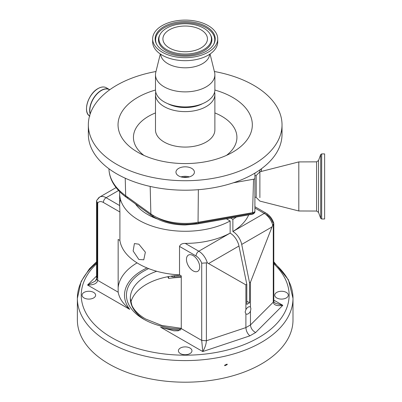 <?xml version="1.0" encoding="UTF-8"?>
<svg xmlns="http://www.w3.org/2000/svg" width="402" height="402" viewBox="0 0 402 402"><rect width="100%" height="100%" fill="white"/><g stroke="black" fill="none" stroke-linecap="round" stroke-linejoin="round"><path stroke-width="0.6" d="M273.601 301.726L275.636 303.354L282.827 305.324L255.632 332.519C252.516 330.806 250.793 328.283 250.461 324.962L250.461 311.208L250.913 308.696L250.461 307.083A4.1 2.367 120 0 0 250.23 306.912A4.1 2.367 120 0 0 245.898 309.721L245.898 284.867L246.813 284.345L246.813 304.404L249.552 302.822L249.552 282.762L250.461 282.234L272.752 225.035A12.914 7.457 -120 0 0 264.25 213.422L254.908 208.025M226.386 218.809L230.13 220.969A65.526 37.833 180 0 1 138.846 220.19A65.526 37.833 180 0 1 119.655 193.442A65.526 37.833 180 0 1 119.721 191.714M246.813 284.345L238.969 246.014A12.914 7.457 -120 0 0 230.15 233.11L230.13 220.969M236.396 217.04A65.526 37.833 180 0 1 232.869 219.391L232.889 231.527A12.914 7.457 60 0 1 241.708 244.431L249.552 282.762M232.869 219.391L230.582 218.07M249.552 302.822L246.813 301.239M250.461 307.083L250.461 282.234M248.697 214.869A65.526 37.833 180 0 1 232.869 231.517M147.755 214.527A52.295 30.19 0 0 0 148.207 214.789A52.295 30.19 0 0 0 157.478 219.05M135.439 203.889A53.587 30.939 0 0 0 147.293 214.261A53.587 30.939 0 0 0 156.293 218.442M230.13 233.095A65.526 37.833 180 0 1 185.247 243.396L198.789 251.215A12.914 7.457 60 0 1 207.291 262.828L206.392 262.878L206.392 340.765C206.171 344.273 204.96 347.871 202.754 351.554L201.714 340.409L201.714 263.199A9.04 5.216 -120 0 0 196.045 255.958L179.523 246.421L179.523 274.883L181.272 275.893L181.272 328.605L178.237 330.801L173.895 330.826L160.594 327.208A60.687 35.039 0 0 0 180.332 330.102M179.523 274.883A65.526 37.833 180 0 1 138.846 263.943A65.526 37.833 180 0 1 119.902 240.461L119.902 211.995L103.374 202.457A9.04 5.216 -120 0 0 97.706 203.151L96.575 201.06L96.751 200.271L97.611 199.508A12.914 7.457 60 0 1 99.661 197.07A12.914 7.457 60 0 1 106.118 197.709L119.655 205.568L119.655 193.442M147.006 267.943A60.687 35.039 0 0 0 129.7 309.374C125.102 305.173 119.836 300.56 118.153 292.164L118.153 239.451L119.902 240.461M207.291 262.828L245.898 284.867M193.081 270.853A9.362 5.407 -120 0 0 197.759 271.315A9.362 5.407 -120 0 0 199.196 263.812A9.362 5.407 -120 0 0 193.081 255.561A9.362 5.407 -120 0 0 188.402 255.099A9.362 5.407 -120 0 0 186.965 262.601A9.362 5.407 -120 0 0 193.081 270.853M245.898 309.721L245.119 312.042L245.898 313.846A4.1 2.367 120 0 0 246.13 314.012A4.1 2.367 120 0 0 250.461 311.208M181.272 328.605L201.714 340.409L206.392 340.765L245.898 327.595L245.898 313.846M273.792 300.108L282.827 305.324C277.038 306.254 273.852 305.198 273.275 302.153L273.275 224.261L272.752 225.035M273.275 224.261L273.757 223.075L272.656 222.246A9.04 5.216 60 0 0 266.988 215A3.874 2.236 -60 0 0 266.189 213.226L254.908 206.713M120.499 199.503A65.526 37.833 180 0 0 119.655 205.528L119.902 211.995M179.523 246.421C180.347 244.331 182.257 243.326 185.247 243.396M201.714 263.199L206.392 262.878M275.636 303.354C274.224 302.41 273.611 301.636 273.792 301.033L273.275 302.153L250.461 324.962L245.898 327.595C246.15 330.967 247.471 333.715 249.863 335.851L202.754 351.554L160.594 327.208M118.173 292.586L118.153 292.164L97.706 280.36C97.093 283.5 93.701 285.053 87.541 285.033L95.339 281.088L96.676 279.289M286.314 292.41A6.779 3.914 180 0 1 288.299 295.179A6.779 3.914 180 0 1 284.119 298.792A6.779 3.914 180 0 1 276.727 297.947A6.779 3.914 180 0 1 274.742 295.179A6.779 3.914 180 0 1 278.928 291.561A6.779 3.914 180 0 1 286.314 292.41M93.636 292.41A6.779 3.914 180 0 1 95.621 295.179A6.779 3.914 180 0 1 91.435 298.792A6.779 3.914 180 0 1 84.048 297.947A6.779 3.914 180 0 1 82.063 295.179A6.779 3.914 180 0 1 86.249 291.561A6.779 3.914 180 0 1 93.636 292.41M189.975 348.031A6.779 3.914 180 0 1 191.96 350.8A6.779 3.914 180 0 1 187.779 354.413A6.779 3.914 180 0 1 180.387 353.569A6.779 3.914 180 0 1 178.403 350.8A6.779 3.914 180 0 1 182.588 347.182A6.779 3.914 180 0 1 189.975 348.031M181.272 277.37A73.857 42.642 0 0 0 168.574 278.405L168.574 276.581M167.795 276.727L168.574 278.405M273.792 262.878A107.816 62.245 180 0 1 292.998 298.339L292.998 319.952A107.816 62.245 180 0 1 226.442 377.463A107.816 62.245 180 0 1 108.947 363.966A107.816 62.245 180 0 1 77.37 319.952L77.37 298.339A107.816 62.245 180 0 1 96.575 262.878M180.121 275.229A54.878 31.683 0 0 0 130.831 302.399M181.272 276.42A64.561 37.275 0 0 0 174.428 276.872A3.874 2.236 0 0 1 170.925 276.179M227.241 364.619L224.783 365.74L224.628 365.232L227.085 364.111L227.241 364.619M138.846 244.18L145.368 252.19L143.765 259.792L138.846 259.466L133.137 250.989L134.404 243.577L138.846 244.18M259.697 171.991L259.767 169.956M281.671 129.555A96.842 55.908 0 0 1 282.023 134.298A96.842 55.908 0 0 1 254.908 173.096L254.908 211.965A3.874 3.151 -171.4 0 1 252.471 213.552M88.691 129.555A96.842 55.908 0 0 0 88.345 134.298A96.842 55.908 0 0 0 185.181 190.206A96.842 55.908 0 0 0 233.356 182.799A96.842 55.908 180 0 0 254.908 173.096M256.2 196.759L256.2 176.131M125.228 178.202L125.675 195.729A3.874 2.467 125.8 0 0 126.429 197.392C120.148 192.87 115.485 187.714 112.429 181.92C110.274 177.769 109.118 173.478 108.962 169.036A76.234 44.014 0 0 0 125.675 195.729L150.871 213.899A43.954 25.376 0 0 0 185.181 223.417A43.954 25.376 0 0 0 198.045 222.306L252.541 212.678L253.561 179.227L233.356 182.799M253.561 179.227L254.908 178.81M155.981 71.501A96.842 55.908 0 0 0 88.345 124.811A96.842 55.908 0 0 0 185.181 180.719A96.842 55.908 0 0 0 282.023 124.811A96.842 55.908 0 0 0 214.382 71.501M259.883 197.633L259.883 171.805L298.807 161.916L316.59 161.85L316.59 211.045L298.807 210.98L298.807 161.916M155.489 90.043A67.144 38.763 0 0 0 137.705 152.217A67.144 38.763 0 0 0 185.181 163.574A67.144 38.763 0 0 0 232.663 152.217A67.144 38.763 0 0 0 214.879 90.043M185.181 177.473A9.226 5.326 0 0 0 194.407 172.146A9.226 5.326 0 0 0 185.181 166.82A9.226 5.326 0 0 0 175.96 172.146A9.226 5.326 0 0 0 185.181 177.473M180.99 176.89A9.226 5.326 180 0 1 185.181 176.307A9.226 5.326 180 0 1 189.372 176.89M187.292 177.332A7.749 4.472 0 0 0 183.076 177.332M155.765 92.128A29.698 17.145 0 0 0 155.484 94.48A29.698 17.145 0 0 0 185.181 111.625A29.698 17.145 0 0 0 214.879 94.48A29.698 17.145 0 0 0 214.598 92.128M167.76 103.656A25.823 14.909 0 0 0 185.181 107.565A25.823 14.909 0 0 0 202.608 103.656M160.313 54.004L155.785 72.305A29.698 17.145 0 0 0 155.484 74.732L155.484 89.772A29.698 17.145 0 0 0 185.181 106.917A29.698 17.145 0 0 0 214.879 89.772L214.879 74.732A29.698 17.145 0 0 0 214.583 72.305L210.055 54.004M155.484 74.732A29.698 17.145 0 0 0 185.181 91.877A29.698 17.145 0 0 0 214.879 74.732M160.674 54.245A24.532 14.165 0 0 0 185.181 67.807A24.532 14.165 0 0 0 209.693 54.245M152.75 40.386A32.537 18.783 0 0 0 152.644 41.888A32.537 18.783 0 0 0 185.181 60.677A32.537 18.783 0 0 0 217.723 41.888A32.537 18.783 0 0 0 217.618 40.386M185.181 20.1A32.537 18.783 0 0 0 152.644 38.883A32.537 18.783 0 0 0 185.181 57.672A32.537 18.783 0 0 0 217.723 38.883A32.537 18.783 0 0 0 185.181 20.1M185.181 56.23A30.039 17.341 0 0 0 213.904 43.964A30.039 17.341 0 0 0 185.181 21.542A30.039 17.341 0 0 0 156.458 43.964A30.039 17.341 0 0 0 185.181 56.23M185.181 54.044A26.256 15.16 0 0 0 210.286 34.446A26.256 15.16 0 0 0 185.181 23.728A26.256 15.16 0 0 0 160.076 34.446A26.256 15.16 0 0 0 185.181 54.044M185.181 51.747A22.271 12.859 0 0 0 207.457 38.883A22.271 12.859 0 0 0 185.181 26.024A22.271 12.859 0 0 0 162.91 38.883A22.271 12.859 0 0 0 185.181 51.747M320.706 218.371L320.706 154.524L321.675 153.911L321.675 218.984L320.706 218.371L318.535 212.402L318.535 160.488L316.59 161.85M321.675 218.984L324.63 218.984L324.63 153.911L321.675 153.911M241.708 244.431L271.893 227.004M232.889 231.527L264.25 213.422A3.874 2.236 -60 0 1 266.189 213.226C269.752 215.452 272.275 218.738 273.757 223.075M196.045 255.958A3.874 2.236 -60 0 1 198.789 251.215L230.15 233.11M208.784 263.441L238.969 246.014M97.706 203.151L97.706 280.36L96.972 279.767L96.575 278.782L97.093 277.661L97.093 202.497M103.374 202.457A3.874 2.236 -60 0 1 106.118 197.709L118.575 190.518M118.153 287.646A67.144 38.763 180 0 1 137.062 262.873M273.792 223.316L273.792 301.033L273.275 299.917M129.7 309.374L87.541 285.033L96.575 275.998M181.217 329.017A58.747 33.919 180 0 1 143.64 319.163A58.747 33.919 180 0 1 148.665 268.606M255.632 332.519L249.863 335.851M96.575 263.807A103.942 60.009 0 0 0 111.686 337.61A103.942 60.009 0 0 0 249.547 342.298A103.942 60.009 0 0 0 273.792 263.807M156.695 271.265A54.878 31.683 0 0 0 130.308 298.339A54.878 31.683 0 0 0 143.74 319.108M273.792 261.772L288.435 279.807L292.998 298.339A107.816 62.245 180 0 1 226.442 355.85A107.816 62.245 180 0 1 108.947 342.353A107.816 62.245 180 0 1 77.37 298.339L81.144 281.45L89.41 268.827L96.575 261.772M174.428 275.707L174.428 276.872M254.908 211.507A3.874 2.296 1.7 0 1 252.541 212.678A3.874 0.925 80 0 1 252.084 214.271A3.874 0.925 80 0 1 251.406 213.618L197.995 223.055M198.357 189.689L198.045 222.306A3.874 0.925 80 0 1 197.588 223.899A3.874 0.925 80 0 1 196.915 223.246A40.079 23.14 180 0 1 185.181 224.261A40.079 23.14 180 0 1 156.338 217.191M150.177 186.427L150.871 213.899A3.874 2.467 125.8 0 0 151.629 215.562L126.429 197.392A3.874 2.467 125.8 0 0 128.248 197.583M254.908 212.115A3.874 3.874 0 0 1 252.084 214.271L197.588 223.899L185.181 224.974C171.754 224.849 160.569 221.713 151.629 215.562A3.874 2.467 125.8 0 0 153.614 215.698M261.21 171.468A76.234 44.014 0 0 0 261.406 169.036A76.234 44.014 0 0 0 261.411 168.78L261.22 171.463M261.144 171.483L261.225 168.915M226.502 155.363A51.737 29.874 0 0 0 214.879 112.922M155.484 94.48L155.484 129.931A29.698 17.145 0 0 0 185.181 147.077A29.698 17.145 0 0 0 214.879 129.931L214.879 94.48M213.673 44.381A29.582 17.08 0 0 0 185.181 22.713A29.582 17.08 0 0 0 156.69 44.381M159.87 34.858A26.718 15.427 0 0 0 159.639 35.276A26.718 15.427 0 0 0 185.181 55.215A26.718 15.427 0 0 0 210.728 35.276A26.718 15.427 0 0 0 210.497 34.858M155.484 112.922A51.737 29.874 0 0 0 143.861 155.363M90.249 113.771A16.286 9.402 -60 0 1 101.349 90.52A16.286 9.402 -60 0 1 109.661 89.812M90.148 114.062A16.397 9.467 -60 0 1 101.239 90.365A16.397 9.467 -60 0 1 109.439 89.556A16.397 9.467 -60 0 1 109.751 89.746L106.309 87.747A16.397 9.467 -60 0 1 107.721 88.912M89.571 115.937A16.397 9.467 -60 0 1 87.49 102.691A16.397 9.467 -60 0 1 98.108 88.561A16.397 9.467 -60 0 1 106.309 87.747C103.982 86.485 101.224 86.757 98.023 88.551C88.103 93.681 82.445 112.691 89.907 116.148M86.515 108.575A16.231 9.372 -60 0 1 97.987 88.626M148.207 214.789L147.293 214.261M96.751 200.271L99.661 197.07L116.083 187.588M95.339 281.088L96.575 278.782L96.575 201.06M181.272 328.308L161.855 325.474L145.579 318.972C138.695 314.897 134.127 310.349 131.871 305.319L130.308 298.339M254.908 197.101L256.2 197.407L259.883 201.09L298.807 210.98M108.962 169.036L108.952 168.78M88.345 134.298L88.345 124.811M152.644 41.888L152.644 38.883M210.286 34.446L210.728 35.276M160.076 34.446L159.639 35.276M217.723 41.888L217.723 38.883M254.908 175.795L256.2 175.488L259.883 171.805M282.023 134.298L282.023 124.811M318.535 212.402L316.59 211.045M318.535 160.488L320.706 154.524"/></g></svg>
